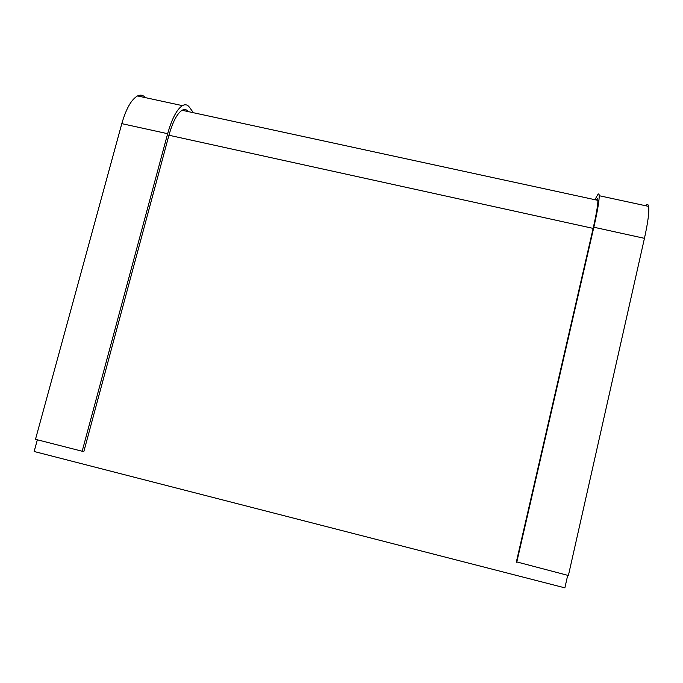 <?xml version="1.0" encoding="UTF-8"?>
<svg xmlns="http://www.w3.org/2000/svg" width="683" height="683" viewBox="0 0 683 683"><rect width="100%" height="100%" fill="white"/><g stroke="black" fill="none" stroke-linecap="round" stroke-linejoin="round"><path stroke-width="1.02" d="M188.252 111.611C186.536 109.4 184.487 108.956 182.079 110.27C177.119 113.515 172.748 121.839 168.94 135.243L83.907 451.309L82.173 451.241L35.49 439.314L121.805 123.64L167.651 133.697L82.173 451.241M37.352 439.784L34.15 451.497L564.875 587.85L567.701 575.325M645.717 205.762C647.219 203.893 648.193 204.106 648.645 206.394C649.371 211.636 647.971 222.282 644.445 238.333L568.393 575.504L516.382 561.819L593.134 228.387C596.344 214.206 597.932 204.857 597.907 200.35C597.813 198.412 597.275 198.292 596.285 199.999M145.394 97.635C143.157 95.065 140.536 94.502 137.522 95.936C131.384 99.428 126.15 108.665 121.805 123.64M516.732 562.297L593.843 227.226C597.454 211.286 599.247 200.776 599.213 195.714C599.111 193.451 598.47 193.374 597.284 195.483L594.927 199.709M193.383 112.721L189.532 107.351C187.577 104.661 185.204 104.089 182.404 105.634C176.846 109.28 171.928 118.629 167.651 133.697M593.134 228.387L168.94 135.243M644.445 238.333L593.843 227.226M182.079 110.27L597.907 200.35M648.645 206.394L599.213 195.714M137.522 95.936L182.404 105.634"/></g></svg>
